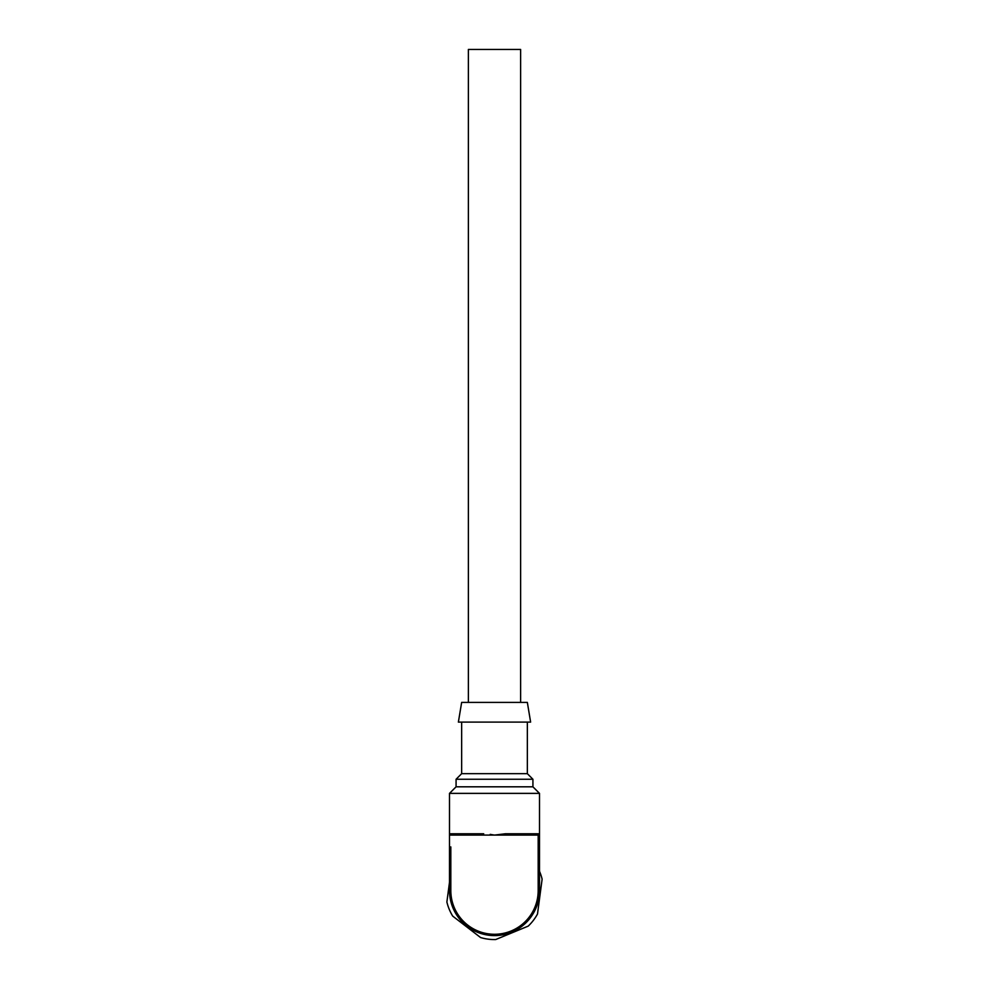 <?xml version="1.0" encoding="UTF-8"?>
<svg xmlns="http://www.w3.org/2000/svg" width="989" height="989" viewBox="0 0 989 989"><rect width="100%" height="100%" fill="white"/><g stroke="black" fill="none" stroke-linecap="round" stroke-linejoin="round"><path stroke-width="1.48" d="M527.347 722.106L527.347 773.67L532.923 779.258L532.923 786.811L539.5 793.376L539.5 890.595A44.999 44.999 0 0 1 494.698 935.594A44.999 44.999 0 0 1 449.501 890.99A44.999 44.999 0 0 0 494.488 935.594A44.999 44.999 0 0 0 539.5 891.027M450.823 846.918L450.823 890.595A43.677 43.677 0 0 0 494.685 934.271A43.677 43.677 0 0 0 538.177 890.595L539.5 890.595A44.999 44.999 0 0 1 494.698 935.594A44.999 44.999 0 0 1 449.501 890.99A44.999 44.999 90 0 1 449.501 890.595L449.501 835.087L450.823 833.776L449.501 835.087L449.501 793.376L456.077 786.811L456.077 779.258L461.653 773.67L461.653 722.106M538.177 890.595L538.177 835.087L494.5 835.087L505.292 833.776L538.177 833.776L539.5 835.087L538.177 833.776A1.31 1.31 0 0 1 539.5 835.087L538.177 835.087L538.177 833.776A1.31 1.31 0 0 1 539.5 835.087M450.823 835.087L449.501 835.087A1.31 1.31 0 0 1 450.823 833.776L450.823 835.087L494.5 835.087L490.185 834.382M461.653 773.67L527.347 773.67M530.623 722.106L458.377 722.106L461.653 702.4L527.347 702.4L530.623 722.106M468.378 702.4L468.378 49.45L520.622 49.45L520.622 702.4M532.923 779.258L456.077 779.258M456.077 786.811L532.923 786.811M539.5 793.376L449.501 793.376M450.823 833.776L483.708 833.776M539.5 871.26A48.968 48.968 0 0 1 542.12 879.172L537.497 914.034A48.968 48.968 0 0 1 528.2 926.124L495.699 939.55A48.968 48.968 0 0 1 480.58 937.547L452.702 916.111A48.968 48.968 0 0 1 446.88 902.017L449.501 882.213M449.501 890.99A44.999 44.999 90 0 1 449.501 890.595L450.823 890.595L450.823 886.329M450.823 873.188L450.823 860.047"/></g></svg>
